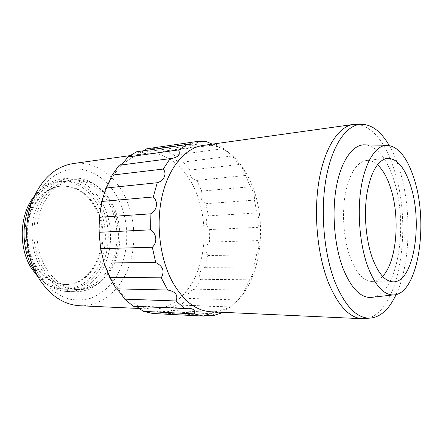 <?xml version="1.0" encoding="UTF-8"?>
<svg xmlns="http://www.w3.org/2000/svg" width="443" height="443" viewBox="0 0 443 443"><rect width="100%" height="100%" fill="white"/><g stroke="black" fill="none" stroke-linecap="round" stroke-linejoin="round"><path stroke-width="0.33" stroke-dasharray="2.21 1.66" d="M377.436 164.718C373.864 161.551 370.182 160.139 366.383 160.482C356.499 162.216 349.433 173.634 345.191 194.737C341.714 214.993 343.879 240.516 350.491 258.158C356.576 273.458 363.747 281.277 372.009 281.632C375.825 281.615 379.363 279.871 382.619 276.382M373.399 297.153C398.478 292.186 408.634 223.444 393.722 179.648C386.955 158.959 377.824 147.375 366.328 144.894M396.092 294.556C410.799 263.38 411.935 208.642 399.497 169.497C396.64 160.355 393.196 152.314 389.164 145.376M367.031 318.367C399.99 311.905 412.843 225.171 394.12 169.614C385.421 142.629 373.388 127.545 358.022 124.367M210.846 311.761C216.001 311.972 220.963 310.975 225.731 308.771C258.933 293.98 270.601 226.567 250.998 182.893C243.063 164.491 232.132 152.53 218.222 147.015C213.266 145.265 208.238 144.734 203.121 145.42M79.867 305.748C101.01 306.567 119.909 290.503 128.481 267.644C137.003 244.686 135.287 216.245 124.029 194.671C113.275 173.916 93.451 160.654 73.261 163.55M112.134 280.297L120.989 292.696C130.535 303.062 140.874 308.516 151.993 309.059C172.687 309.829 190.894 292.225 199.04 267.417C207.13 242.487 205.319 211.693 194.333 188.148C183.828 165.51 164.536 150.731 144.772 153.566C133.747 155.139 123.962 161.523 115.413 172.731C95.472 198.182 93.645 249.625 112.134 280.297M39.444 275.79L48.043 286.638C54.616 292.502 61.643 296.644 69.125 299.069C76.672 300.465 84.054 300.144 91.258 298.1C98.202 295.149 104.482 290.807 110.097 285.082C129.068 263.624 132.141 224.878 117.7 197.772C108.319 180.207 92.116 168.589 74.939 168.966C57.817 169.403 40.811 182.721 32.699 204.179C25.035 224.136 26.231 249.896 35.711 269.051L39.444 275.79M43.492 268.779C52.268 282.064 63.006 288.974 75.714 289.517C91.801 289.827 106.32 277.534 112.899 259.864C119.444 242.133 117.976 220.132 109.111 203.647C99.686 187.046 86.861 179.199 70.631 180.091C55.176 182.56 43.951 193.336 36.957 212.418C31.132 230.692 33.784 253.219 43.492 268.779M46.482 268.774C55.259 282.108 65.996 289.046 78.699 289.595C94.774 289.905 109.283 277.556 115.85 259.825C122.384 242.033 120.917 219.949 112.057 203.398C102.638 186.736 89.813 178.85 73.593 179.742C58.144 182.211 46.925 193.021 39.936 212.18C34.111 230.526 36.769 253.147 46.482 268.774M35.789 272.81C44.715 284.771 55.27 291.007 67.458 291.511C84.253 291.882 99.42 279.217 106.298 261.027C113.148 242.775 111.647 220.121 102.438 203.132C92.609 185.982 79.203 177.898 62.225 178.878C50.137 180.506 40.202 187.694 32.428 200.435M42.035 270.224C51.144 283.969 62.275 291.14 75.421 291.732C92.205 292.103 107.333 279.306 114.189 260.933C121.011 242.504 119.505 219.634 110.301 202.468C100.489 185.135 87.099 176.951 70.138 177.92C54.085 180.517 42.434 191.747 35.174 211.604C29.133 230.626 31.918 254.06 42.035 270.224M34.681 268.801C43.447 281.92 54.19 288.753 66.91 289.296C83.013 289.611 97.576 277.456 104.177 259.975C110.75 242.437 109.294 220.669 100.417 204.373C90.976 187.965 78.134 180.218 61.887 181.126C46.415 183.59 35.174 194.255 28.175 213.116C22.338 231.174 24.98 253.424 34.681 268.801M37.86 276.676C45.712 284.738 54.428 288.919 64.019 289.224C80.128 289.539 94.697 277.434 101.314 260.013C107.893 242.537 106.436 220.847 97.56 204.611C88.113 188.264 75.266 180.55 59.013 181.469C49.494 182.66 41.199 187.638 34.128 196.393M95.782 207.108C87.193 192.317 75.565 185.307 60.901 186.077C46.736 188.253 36.442 197.916 30.024 215.054C24.67 231.456 27.017 251.674 35.828 265.7C43.857 277.767 53.736 284.024 65.47 284.467C96.386 285.862 113.807 237.088 95.782 207.108M94.929 207.174C86.335 192.4 74.706 185.401 60.038 186.171C45.873 188.353 35.584 198.004 29.16 215.121C23.806 231.501 26.154 251.696 34.964 265.706C42.993 277.755 52.872 284.007 64.606 284.45C95.527 285.846 112.954 237.127 94.929 207.174M152.735 313.494C153.106 311.889 154.397 311.097 156.606 311.113L162.852 313.129L171.734 310.443C171.696 306.772 173.961 304.922 178.535 304.9L180.755 305.155L188.192 298.377C187.223 293.233 189.571 290.159 195.23 289.146L200.557 279.3C198.425 273.973 199.926 269.986 205.054 267.328L207.883 255.55C204.649 250.572 205.198 246.092 209.533 242.099L209.705 229.546C205.491 225.376 205.065 220.824 208.426 215.885L205.934 203.702C200.934 200.74 199.56 196.531 201.825 191.077L196.847 180.417C191.31 178.989 189.089 175.539 190.197 170.073L239.131 164.508C243.7 169.636 245.854 173.296 245.588 175.483L250.428 186.763C253.856 192.018 255.19 196.465 254.437 200.103L256.885 212.95C259.249 217.829 259.676 222.63 258.175 227.353L258.064 240.582C259.504 244.625 258.994 249.348 256.536 254.747L253.861 267.168C254.57 269.981 253.141 274.189 249.586 279.793L244.492 290.193C244.73 291.422 242.476 294.678 237.736 299.955L230.532 306.966C229.618 307.226 226.733 309.159 221.871 312.775M133.36 306.279L134.628 305.897L136.527 306.412M119.87 165.15L119.134 165.25M144.213 150.675L139.451 152.818L136.682 151.75M190.197 170.073L183.109 162.06C177.338 162.404 174.448 160.117 174.437 155.2L165.826 150.891L161.784 152.093C158.339 152.414 156.39 151.246 155.936 148.577L146.904 148.776M258.064 240.582L209.533 242.099M258.175 227.353L209.705 229.546M256.536 254.747L207.883 255.55M253.861 267.168L205.054 267.328M256.885 212.95L208.426 215.885M254.437 200.103L205.934 203.702M250.428 186.763L201.825 191.077M245.588 175.483L196.847 180.417M239.131 164.508L232.254 155.98L183.109 162.06M212.291 144.136L215.076 144.706L215.486 143.975L223.842 148.632L174.437 155.2M215.486 143.975L165.826 150.891M205.884 141.4L155.936 148.577M205.436 315.261L162.852 313.129M221.661 312.764L171.734 310.443M230.581 307.143L180.755 305.155M237.736 299.955L188.192 298.377M223.842 148.632C229.535 153.073 232.342 155.521 232.254 155.98M249.586 279.793L200.557 279.3M244.492 290.193L195.23 289.146M366.383 160.482L387.409 158.295M139.966 308.505L151.993 309.059M75.714 289.517L78.699 289.595M67.458 291.511L75.421 291.732M64.019 289.224L66.91 289.296M60.038 186.171L60.901 186.077M225.731 308.771L222.153 312.282M120.989 292.696L121.637 294.728M115.413 172.731L116.271 168.849M218.222 147.015L215.304 144.645M64.606 284.45L65.47 284.467M59.013 181.469L61.887 181.126M62.225 178.878L70.138 177.92M70.631 180.091L73.593 179.742M35.711 269.051L35.418 272.052M32.699 204.179L32.123 201.216M129.683 155.67L144.772 153.566M372.009 281.632L393.146 281.853M230.532 306.966L178.535 304.9M211.66 313.76L156.606 311.113M188.868 308.234L134.628 305.897M171.535 158.5L119.483 165.245M194.2 145.077L139.451 152.818M215.076 144.706L161.784 152.093"/><path stroke-width="0.66" d="M410.722 186.082C404.819 167.648 397.05 158.384 387.409 158.295C377.868 160.006 371.068 171.618 367.014 193.142C363.703 213.808 365.857 239.89 372.303 257.904C378.222 273.519 385.172 281.504 393.146 281.853C413.59 282.822 423.131 223.477 410.722 186.082M382.619 276.382C396.878 261.708 400.411 217.048 390.493 187.627C387.11 177.255 382.758 169.619 377.436 164.718M367.729 266.453C374.966 285.181 383.367 294.678 392.935 294.955C417.804 295.57 428.985 224.396 414.288 179.421C407.228 156.96 397.792 145.575 385.98 145.276C375.337 146.207 365.226 162.182 361.145 187.439C357.075 212.668 359.782 244.641 367.729 266.453M366.328 144.894L363.227 144.833C351.709 145.769 340.689 162.06 336.187 187.871C331.696 213.648 334.543 246.325 343.092 268.563C350.895 287.645 359.971 297.292 370.32 297.502L373.399 297.153M389.164 145.376C380.626 130.812 370.918 123.807 360.037 124.367C345.573 125.79 331.558 146.467 325.882 179.565C320.211 212.607 324.077 254.498 335.168 282.484C345.019 305.897 356.31 317.797 369.041 318.179C379.928 317.725 388.943 309.851 396.092 294.556M358.022 124.367L353.353 124.444C338.734 126.355 324.68 147.347 319.038 180.445C313.4 213.493 317.354 255.124 328.545 282.983C338.358 306.041 349.638 317.952 362.374 318.722L367.031 318.367M353.353 124.444L203.121 145.42C185.916 147.735 169.431 166.23 162.52 194.366C155.62 222.475 159.53 257.411 171.989 281.039C182.937 300.631 195.889 310.875 210.846 311.761L362.374 318.722M129.683 155.67L73.261 163.55C55.098 166.496 41.387 179.055 32.123 201.216C23.745 222.967 25.057 251.175 35.418 272.052L39.493 279.395C50.635 296.029 64.097 304.817 79.867 305.748L139.966 308.505M32.428 200.435C20.66 220.027 21.353 250.76 34.061 270.23L35.789 272.81M34.128 196.393C19.326 214.445 18.124 248.108 31.785 268.807L37.86 276.676M105.938 188.031L157.243 182.737C164.087 180.849 167.122 173.789 163.257 169.054L170.079 158.644L119.134 165.25L112.129 175.112C109.504 181.375 107.439 185.683 105.938 188.031L101.868 201.443L99.37 217.275L98.988 232.309L100.677 248.667L104.083 263.004L109.659 277.362L161.235 277.816L167.731 290.027L116.243 288.847C117.306 289.406 119.106 291.367 121.637 294.728L124.721 299.152L133.36 306.279L184.537 308.505L176.07 300.969C178.247 295.116 175.467 291.472 167.731 290.027M222.153 312.282L221.445 312.98L213.271 315.654C213.626 314.558 213.089 313.926 211.66 313.766C209.522 313.81 206.781 314.585 203.442 316.086L194.316 313.865C195.457 310.626 193.641 308.749 188.868 308.234L184.537 308.505M109.659 277.362L116.243 288.847M136.527 306.412L143.366 311.357L152.735 313.494L203.442 316.086M170.079 158.644L171.535 158.5C178.236 157.282 180.6 154.424 178.629 149.922L187.162 144.523L136.682 151.75L127.916 156.938C124.605 161.518 121.925 164.253 119.87 165.15M212.291 144.136L205.884 141.4L197.102 141.494L146.688 148.809L144.213 150.675M197.102 141.494L146.688 148.809M178.629 149.922L127.916 156.938M163.257 169.054L112.129 175.112M157.243 182.737L153.295 196.974L101.868 201.443M100.677 248.667L152.309 247.255C157.608 242.531 156.733 233.566 150.592 229.828L150.908 213.814L99.37 217.275M150.592 229.828L98.988 232.309M152.309 247.255L155.709 262.533L104.083 263.004M176.07 300.969L124.721 299.152M194.316 313.865L143.366 311.357M213.271 315.654L205.436 315.261M187.162 144.523L194.2 145.077C196.814 144.518 197.711 143.333 196.891 141.527M150.908 213.814C157.187 210.253 158.384 201.593 153.295 196.974M161.235 277.816C164.851 271.266 163.013 266.171 155.709 262.533M392.935 294.955L370.32 297.502M369.041 318.179L363.011 318.738M360.037 124.367L353.985 124.367M385.98 145.276L363.227 144.833"/></g></svg>
